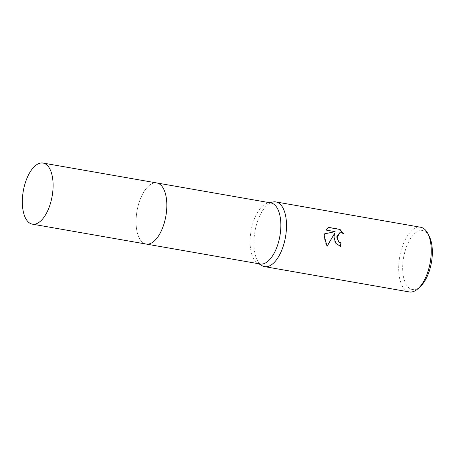 <?xml version="1.0" encoding="UTF-8"?>
<svg xmlns="http://www.w3.org/2000/svg" width="455" height="455" viewBox="0 0 455 455"><rect width="100%" height="100%" fill="white"/><g stroke="black" fill="none" stroke-linecap="round" stroke-linejoin="round"><path stroke-width="0.34" stroke-dasharray="2.27 1.71" d="M270.81 202.902A31.008 14.657 -80.1 0 0 268.143 202.941A31.008 14.657 -80.1 0 0 250.182 238.175A31.008 14.657 -80.1 0 0 257.632 263.047A31.008 14.657 -80.1 0 0 260.123 263.991M166.729 208.771A31.008 14.657 -80.1 0 0 156.787 182.956A31.008 14.657 -80.1 0 0 136.159 218.229A31.008 14.657 -80.1 0 0 146.1 244.045A31.008 14.657 -80.1 0 0 166.729 208.771M273.051 201.975A32.834 15.515 -80.1 0 0 254.032 239.285A32.834 15.515 -80.1 0 0 261.921 265.623M420.625 227.25A32.834 15.515 -80.1 0 0 398.779 264.605A32.834 15.515 -80.1 0 0 409.312 291.939M429.321 236.469A29.916 14.139 -80.1 0 0 413.589 234.655A29.916 14.139 -80.1 0 0 402.755 264.6A29.916 14.139 -80.1 0 0 420.619 286.223M324.324 233.915L324.324 240.519L327.014 246.263M328.624 227.472L325.82 230.111L334.937 231.709M334.288 233.671L334.687 241.662L340.351 246.456A32.47 15.345 -80.1 0 0 340.368 246.371M339.544 232.869L341.261 232.801L343.167 233.409M156.787 182.95A31.014 14.657 -80.1 0 0 153.244 183.217A31.014 14.657 -80.1 0 0 136.477 214.612A31.014 14.657 -80.1 0 0 146.1 244.051L146.26 244.073M268.143 202.941L269.514 202.668M257.632 263.047L258.827 263.763"/><path stroke-width="0.68" d="M146.26 244.073L260.123 263.991A31.008 14.657 -80.1 0 0 280.758 228.717A31.008 14.657 -80.1 0 0 270.81 202.902L156.947 182.978M258.827 263.763L261.921 265.623A32.834 15.515 -80.1 0 0 264.56 266.624A32.834 15.515 -80.1 0 0 286.405 229.269A32.834 15.515 -80.1 0 0 275.878 201.929A32.834 15.515 -80.1 0 0 273.051 201.975L269.514 202.668M333.919 237.578L334.471 233.614L327.094 246.365L324.216 235.883L324.506 233.859L335.119 231.652L326.007 230.054L328.749 227.403L339.993 229.371L343.502 233.625L341.443 232.744L339.629 232.841L336.939 238.107L339.043 242.026L341.045 242.936A32.834 15.515 99.9 0 1 340.539 246.4L335.881 243.374L333.919 237.578M264.56 266.624L409.312 291.939A32.834 15.515 -80.1 0 0 418.39 288.333A32.834 15.515 -80.1 0 0 431.152 254.59A32.834 15.515 -80.1 0 0 427.939 233.728A32.834 15.515 -80.1 0 0 420.625 227.25L275.878 201.929M418.39 288.333L420.619 286.223A29.916 14.139 -80.1 0 0 432.25 255.477A29.916 14.139 -80.1 0 0 429.321 236.469L427.939 233.728M340.368 246.371A32.47 15.345 -80.1 0 0 340.863 242.993L338.861 242.083L336.711 236.901L339.544 232.869M327.014 246.263L334.471 233.614M335.119 231.652L324.5 233.881M343.167 233.409L339.805 229.428L328.624 227.472M35.917 223.894A31.014 14.657 -80.1 0 0 52.683 192.499A31.014 14.657 -80.1 0 0 43.06 163.061A31.014 14.657 -80.1 0 0 39.517 163.322A31.014 14.657 -80.1 0 0 22.75 194.717A31.014 14.657 -80.1 0 0 32.373 224.156A31.014 14.657 -80.1 0 0 35.917 223.894M32.373 224.156L146.1 244.051A31.014 14.657 -80.1 0 0 149.644 243.783A31.014 14.657 -80.1 0 0 166.411 212.388A31.014 14.657 -80.1 0 0 156.787 182.95L43.06 163.061"/></g></svg>
